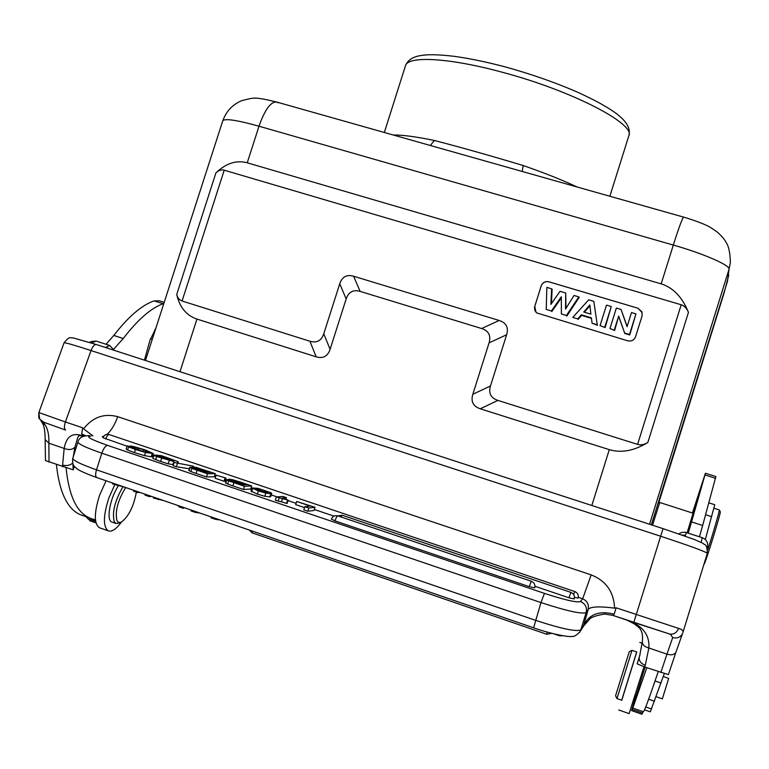 <?xml version="1.0" encoding="UTF-8"?>
<svg xmlns="http://www.w3.org/2000/svg" width="769" height="769" viewBox="0 0 769 769"><rect width="100%" height="100%" fill="white"/><g stroke="black" fill="none" stroke-linecap="round" stroke-linejoin="round"><path stroke-width="1.15" d="M660.831 672.558L666.944 654.159C671.597 655.438 674.615 654.717 676.018 651.987L668.386 674.596L644.72 667.011L637.165 663.839L640.096 654.381M56.416 464.611C59.386 492.237 67.316 508.905 80.197 514.624L83.773 515.874M95.5 520.286L89.291 517.806C76.612 512.154 68.874 495.515 66.076 467.879M85.724 516.557L90.444 520.978M614.354 329.882L618.689 316.078L624.63 332.977L629.513 334.438L635.944 313.887L631.503 312.57L627.071 326.719L621.073 309.465L616.363 308.061L609.942 328.555L614.633 330.43L618.689 316.078M618.862 316.924L624.63 332.977M624.678 333.458L629.744 334.976L629.513 334.438M629.744 334.976L635.944 313.887M627.148 326.479L621.073 309.465M614.633 330.43L609.942 328.555M604.838 327.027L611.259 306.543L606.491 305.13L600.07 325.595L605.126 327.575L611.259 306.543M605.126 327.575L600.07 325.595M590.89 314.156L589.833 304.957L583.738 312.012L590.89 314.156M584.373 312.204L589.919 305.774M593.822 301.361L588.698 299.833L572.78 317.395L577.779 318.895L581.297 314.809L591.371 317.837L592.063 323.182L597.225 324.739L593.822 301.361L597.225 324.739M577.779 318.895L572.78 317.395M578.096 319.452L581.604 315.386L581.297 314.809M581.604 315.386L591.438 318.328M597.609 325.316L592.063 323.182M561.322 296.767L551.411 310.974L546.23 309.417L546.846 287.385L551.642 288.817L550.873 304.409L560.024 291.307L565.734 293.008L565.523 309.071L574.03 295.469L578.778 296.882L566.455 315.492L561.37 313.963L561.322 296.767M546.23 309.417L551.411 310.974M551.806 311.551L561.322 297.911M566.455 315.492L561.37 313.963M566.811 316.069L579.259 297.267L578.778 296.882M565.974 308.34L565.734 293.008M551.411 303.64L552.123 289.192L551.642 288.817M536.003 312.291L534.753 306.427L541.213 285.953C542.683 282.511 545.25 281.137 548.912 281.839L637.924 308.206L548.874 281.79C545.211 281.089 542.645 282.454 541.174 285.895L534.493 307.389L534.84 310.407L536.608 312.868L627.715 340.83C631.464 341.561 634.089 340.186 635.579 336.697L642.086 315.924L641.923 311.829L637.924 308.206L642.173 312.599M506.627 334.746C508.751 327.536 506.271 322.778 499.187 320.471L481.625 328.526C488.709 330.843 491.189 335.62 489.065 342.868L506.627 334.746L490.468 385.98L472.82 394.295C470.676 401.543 473.156 406.378 480.26 408.791L497.908 400.409L637.588 444.376C640.788 445.328 644.211 444.684 647.844 442.454L688.457 312.349C686.794 308.282 684.372 305.754 681.199 304.764L224.221 170.189C221.395 169.411 218.636 170.305 215.935 172.852L176.726 294.489L177.927 297.661L179.475 299.545L182.07 300.996L309.945 341.244L316.165 356.826L196.941 319.077L180.004 371.706M176.726 294.489C179.638 307.312 186.386 315.511 196.941 319.077M316.165 356.826C323.057 358.854 327.69 356.355 330.093 349.337L323.768 333.784C321.394 340.754 316.78 343.243 309.945 341.244M323.768 333.784L339.744 283.761L346.165 298.949L330.093 349.337M499.187 320.471L353.605 276.234C346.723 274.293 342.109 276.802 339.744 283.761M346.165 298.949C348.549 291.941 353.202 289.423 360.132 291.384L353.605 276.234M481.625 328.526L360.132 291.384M472.82 394.295L489.065 342.868M497.908 400.409C490.814 398.015 488.334 393.209 490.468 385.98M591.832 505.493L609.298 449.644L480.26 408.791M609.298 449.644C621.323 453.239 634.175 450.845 647.844 442.454M688.457 312.349C682.209 297.074 673.106 287.587 661.167 283.876L673.317 245.071C703.779 253.712 730.463 265.42 729.041 269.217L730.387 262.642C730.156 253.068 728.772 246.388 726.224 242.62C724.879 239.841 722.014 236.41 717.631 232.344C712.363 228.48 708.268 225.99 705.346 224.875C702.962 223.664 692.744 219.732 683.679 217.137C682.42 217.973 678.969 227.278 673.317 245.071L258.999 126.212L247.233 162.797L661.167 283.876M215.935 172.852C226.067 163.239 236.496 159.885 247.233 162.797M719.323 509.991L720.274 511.769C721.63 510.76 705.221 564.004 704.173 563.985L704.125 564.013M714.055 508.271L719.303 509.943C720.072 509.414 713.276 532.859 707.643 550.114M662.369 698.858L668.674 678.45L663.32 676.499M705.317 539.53L714.747 504.733L709.105 502.926M650.334 711.834L664.253 673.673M646.816 667.732L632.81 708.066L631.589 710.614L635.886 695.532M643.201 711.7L643.413 711.777C644.547 710.892 649.478 697.521 658.206 671.654M641.932 714.238L643.086 711.661M691.552 521.891L688.245 533.128M699.454 536.772L702.674 525.487M702.664 525.506L715.862 476.549L705.433 473.262L691.542 521.911L702.664 525.506M692.427 513L705.404 473.252M687.13 532.773L698.223 496.361L692.792 513.115M652.496 525.198L659.744 502.493L693.215 513.259M649.574 524.247L729.041 269.217L727.493 281.271L651.333 524.823M727.589 280.964L658.677 503.041L724.1 292.941L728.752 275.119M577.183 187.021C562.495 180.1 544.481 172.929 523.151 165.518L522.199 171.468M393.199 134.988C402.331 134.873 416.039 136.699 434.341 140.477L430.371 145.504M511.01 168.305L438.859 147.898M434.341 140.477C461.496 147.523 491.103 155.867 523.151 165.518M222.731 120.925L222.799 120.695C225.154 118.32 237.217 120.156 258.999 126.212C264.901 109.554 270.794 101.498 276.696 102.037L442.963 149.061M155.876 328.18L149.917 340.407L144.428 360.152M154.886 329.526L154.713 331.795M113.774 349.107L123.261 338.523C137.805 319.577 151.108 307.984 163.163 303.755L163.826 303.553M164.201 302.371L159.25 300.804L154.079 300.89C141.871 305.062 128.442 316.578 113.774 335.457L106.035 344.281M112.745 483.076L112.476 483.912L124.78 487.219M139.929 492.429L137.584 492.545L137.843 491.708M133.787 490.314L133.527 491.151L137.584 492.545M116.792 485.393L117.061 484.557M546.788 634.271L547.22 632.089M151.551 496.418L149.244 496.563L149.513 495.726M145.264 494.265L144.995 495.101L149.244 496.563M219.809 519.902L215.503 519.354L215.772 518.508M211.36 516.989L211.09 517.835L215.503 519.354M210.783 516.797L211.09 517.835M199.815 513.019L195.345 512.423L195.614 511.577M191.462 510.145L191.193 510.991L191 509.991M195.345 512.423L191.193 510.991M178.11 505.56L179.004 506.8L183.551 508.357L183.81 507.521M153.627 497.139L153.358 497.976L163.71 500.609M158.203 499.639L158.472 498.802M179.264 505.954L179.004 506.8M91.338 341.513L96.163 341.071L91.492 342.974M105.18 347.396L105.997 347.127L108.333 348.424M96.163 341.08L109.679 345.464L114.254 350.347M74.41 466.35L73.151 469.84L45.467 460.583M73.257 456.748L74.987 447C72.632 449.759 69.027 450.23 64.173 448.423L62.606 465.053C66.643 466.12 70.008 465.456 72.709 463.053M77.592 437.994L74.987 447M83.792 436.225L81.725 433.995L85.724 435.773M574.501 597.378L578.134 598.032C578.759 594.985 577.654 592.832 574.818 591.544L573.636 594.514M333.977 516.124L314.319 509.482M296.103 503.32L288.058 500.609M277.09 496.899L271.265 494.928M251.838 488.363L251.002 488.084M226.432 479.779L225.548 479.481M215.81 476.194L214.609 475.79M153.742 455.219L152.781 454.892M127.077 446.203L102.902 437.705C104.132 434.918 106.247 433.879 109.236 434.581C108.016 434.475 106.843 435.946 105.709 438.984M568.925 597.773L574.26 598.955C574.895 595.879 573.78 593.687 570.906 592.39L568.925 597.773L534.955 586.286M529.216 586.641L534.715 587.852C535.359 584.757 534.244 582.556 531.369 581.249L529.216 586.641L334.976 520.873L331.487 519.104M135.431 449.49L128.577 446.914L127.433 445.857L143.601 451.605L149.253 452.249L143.774 449.788L130.249 445.943L134.277 446.712L144.957 449.836L153.233 453.479L145.524 452.499L135.431 449.49L134.431 452.614L144.524 455.623L145.524 452.499M127.587 450.028L134.431 452.614M144.524 455.623L151.205 456.786L152.195 453.681M151.205 456.786L152.243 456.575L153.214 453.527M130.249 445.943L130.009 446.722M133.575 448.442L133.969 447.202M137.891 449.961L138.468 448.164M143.226 451.509L143.774 449.788M148.504 452.422L148.715 451.739M126.164 449.067L127.596 450.038L128.586 446.924M161.692 455.719L178.245 461.717L163.816 456.671L161.605 456.546L173.861 461.506L156.684 456.575L154.117 455.431L154.252 454.931L169.689 460.256L157.328 455.325L161.692 455.719M157.828 456.142L157.981 455.652M153.79 455.075L152.791 458.199L154.117 455.431M153.118 458.555L160.606 461.477L161.605 458.334M160.606 461.477L168.18 463.803L169.18 460.66M168.18 463.803L172.871 464.63L173.948 461.458M168.526 459.112L168.805 458.237M173.083 460.862L173.381 459.929M173.967 460.612L173.775 461.227M177.36 463.025L177.726 461.881M193.288 466.158L174.092 462.496L193.288 466.158L193.086 466.783M177.351 463.601L176.351 466.745L173.092 465.639L174.092 462.496M176.351 466.745L189.337 468.782M197.258 469.965L197.479 469.253L206.976 472.435L204.689 472.474L193.971 468.686M197.479 469.253L194.038 468.475M204.256 471.166L204.516 470.349L210.523 472.377L207.976 472.426L196.21 468.215M198.796 469.301L199.017 468.59L196.326 468.042M204.496 470.349L199.008 468.581M191.865 468.417L207.505 473.791L215.291 473.637L196.287 467.437L192.577 466.754L191.981 467.475M195.451 468.417L192.183 466.86M190.116 467.187L195.432 468.417M189.818 467.292L188.818 470.436L190.895 471.57L191.894 468.427L190.135 467.196M197.047 470.253L196.047 473.406L206.505 476.943L214.301 476.742L215.291 473.637M190.866 471.57L196.037 473.406M206.505 476.943L207.505 473.791M225.99 478.078L216.147 475.117L225.99 478.078L225 481.202L223.99 481.24L224.981 478.107M223.99 481.24L215.157 478.251L216.147 475.117M233.843 482.326L234.074 481.615L236.496 482.413L243.658 484.835L241.533 484.931L234.612 482.586M230.623 481.048L234.622 482.586M234.074 481.615L230.681 480.856M240.62 483.451L240.88 482.634L246.955 484.681L244.59 484.787L232.603 480.49M235.122 481.567L235.352 480.856L232.709 480.337M240.87 482.634L235.343 480.846M228.643 480.846L244.465 486.287L251.684 485.931L240.111 482.019M232.536 479.673L240.091 482.019M231.978 480.76L228.576 479.135L232.565 479.693M226.73 479.558L231.969 480.76M228.672 480.856L226.74 479.943L225.73 483.105L227.662 484.018L228.672 480.856M233.901 482.711L232.892 485.883L243.456 489.459L250.694 489.046L251.684 485.931M227.643 484.018L232.882 485.873M243.456 489.459L244.465 486.287M267.256 492.525L268.121 492.247L264.546 490.545L255.654 489.132L259.105 490.843L267.256 492.525M256.173 489.67L256.423 488.911M258.038 488.363L271.053 492.766L271.726 493.467L270.794 493.727L265.834 493.112M250.982 491.055L257.346 494.121L264.796 496.274L265.795 493.092L258.346 490.939L251.972 487.94L258 488.344M251.617 491.804L252.626 488.632M257.346 494.121L258.346 490.939M264.824 496.293L269.794 496.88L270.794 493.727M269.794 496.88L270.736 496.62L271.717 493.515M288.202 500.167L281.887 498.043L286.443 497.658L282.848 496.447L276.34 496.957L288.202 500.167L287.193 503.349L286.51 503.416L281.454 501.811L282.463 498.629M285.895 499.398L286.443 497.658M279.166 497.918L278.157 501.109L275.331 500.148L276.34 496.957M278.157 501.109L281.454 501.811M287.51 500.235L286.501 503.416M315.011 507.309L296.68 501.475L310.33 506.079L304.832 506.684L308.782 508.021L315.011 507.309L314.012 510.453L307.763 511.222L308.782 508.021M304.534 507.617L295.69 504.627L296.68 501.475M307.763 511.222L303.813 509.885L304.832 506.684M72.824 458.122L72.757 458.324C73.228 460.593 81.139 464.428 96.51 469.821L535.426 620.285C561.274 628.734 576.394 631.935 580.787 629.878L586.18 612.566C587.237 607.404 585.353 603.732 580.508 601.541L582.652 598.811C587.391 600.964 589.179 604.665 588.025 609.904L588.323 609.096C591.178 606.578 599.926 606.251 614.566 608.125L616.123 607.808L614.191 614.181L612.835 615.363L604.607 614.018C595.84 615.575 590.852 617.315 589.612 619.218L583.786 625.812M89.579 435.677L88.743 435.639C82.571 435.744 78.976 437.878 77.957 442.04L78.015 441.858M92.886 435.84L83.552 428.871C92.77 417.144 104.161 413.078 117.734 416.683C114.792 424.68 111.255 430.563 107.122 434.322M612.864 615.373L633.81 622.467L660.648 536.233L91.03 350.558L65.403 421.97L82.668 427.795L83.552 428.871M588.323 609.096L583.556 625.61C589.092 614.21 599.301 610.394 614.191 614.181M584.017 625.457L584.661 624.466M38.988 412.607L65.403 421.97C64.038 426.276 64.106 428.977 65.596 430.063L43.737 422.21L39.661 419.009L38.863 412.597M64.048 342.82L64.077 342.763C70.171 335.265 70.123 338.466 73.007 337.851L96.385 344.541L663.041 528.63L694.34 539.482L702.953 543.289C704.952 545.673 707.028 543.01 707.326 553.257C704.913 551.392 689.36 545.711 660.648 536.233L663.041 528.63L96.385 344.541C94.539 344.281 92.761 346.281 91.03 350.558C74.362 345.156 65.375 342.561 64.077 342.763L38.873 412.559C38.546 416.779 38.815 418.932 39.671 419.018L43.449 422.075M45.092 424.873L42.295 422.969L40.863 420.73L43.487 422.104L45.092 424.873C47.832 428.996 49.091 435.1 48.86 443.194L64.173 448.423C66.23 436.85 72.036 432.534 81.572 435.475M633.81 622.467L669.799 634.079L612.787 615.344M669.876 634.089C673.971 634.54 676.855 632.637 678.518 628.379C681.997 629.378 683.487 630.695 682.987 632.339L682.968 632.416M682.862 632.676L707.326 553.257M682.526 633.598C680.43 637.366 677.153 638.683 672.712 637.549L670.481 634.367L669.443 633.992M678.806 533.897L681.767 532.369L685.15 532.215L702.174 537.646C706.461 539.492 708.268 542.654 707.595 547.134L707.297 548.432M685.179 536.118L685.487 535.339L681.94 534.974M626.677 620.045C636.597 624.976 632.57 622.63 638.558 627.235C641.846 630.003 643.105 634.896 642.336 641.913L639.539 656.361M642.365 641.644L642.317 641.913C642.384 644.778 644.557 646.806 648.863 647.988L645.258 665.358C640.712 663.416 638.731 660.677 639.299 657.139L637.193 663.734M672.712 637.549L666.944 654.159L648.863 647.988C649.747 634.983 642.74 625.803 627.831 620.439M645.104 667.146L636.299 695.33L634.925 696.012M628.638 653.756L615.565 695.782L616.978 698.579L631.974 650.353L629.282 651.708L628.638 653.756M616.978 698.579L621.794 700.261L636.77 651.997L631.974 650.353M636.674 651.968L621.698 700.223M629.109 713.603L643.989 666.761M136.334 492.122C133.787 506.194 128.894 516.114 121.637 521.882C119.503 522.958 117.936 522.507 116.926 520.507C114.908 511.404 117.82 500.417 125.683 487.527M119.618 522.987L115.994 523.497L114.225 521.613C111.976 512.385 114.869 500.782 122.925 486.796M118.416 485.768C109.996 498.129 106.007 520.305 111.803 522.036L112.236 522.189M121.54 521.93C116.302 529.12 111.88 532.09 108.266 530.841C102.969 526.784 103.161 515.864 108.833 498.052L114.764 484.691M106.093 480.788L99.71 494.9C94.049 512.683 93.914 523.612 99.297 527.688L99.932 527.909M251.924 532.782L546.759 634.262L551.767 633.329M95.673 521.488L87.724 518.7M224.221 170.189L182.07 300.996M637.588 444.367L681.199 304.764M705.75 514.788L711.719 516.701M655.053 680.959L661.129 683.055M654.515 701.27L648.642 699.232M645.72 706.951L651.526 708.989M632.08 709.364L642.509 713.017M705.058 474.973L715.622 478.318M277.974 102.767L276.696 102.037M609.875 196.258L628.773 135.93C636.098 124.165 572.069 90.675 502.07 72.19C449.125 57.733 408.156 55.714 405.532 65.548L405.359 66.124M163.163 303.755L154.079 300.89M123.261 338.523L113.774 335.457M562.889 635.761L559.476 635.79L559.572 635.146M251.924 530.946L252.309 532.927M105.997 347.127L109.707 345.473M62.674 466.764L62.606 465.053M42.295 422.969C44.179 425.603 45.121 431.121 45.121 439.512L48.86 443.194L49.014 462.073M73.199 469.753L72.892 463.649M82.514 435.85L82.12 436.955M81.725 433.995L82.668 427.795M570.896 592.38L342.263 515.24L340.782 516.883M531.35 581.249L337.831 515.884C337.053 515.951 336.101 517.614 334.976 520.873M157.145 455.911L157.328 455.325M163.701 458.689L163.96 457.872M155.684 459.708L156.684 456.575M172.871 464.63L173.861 461.506M163.605 457.315L163.807 456.671M199.892 470.042L199.652 470.772M189.039 470.686L190.039 467.542M236.496 482.413L236.266 483.143M264.007 492.218L264.546 490.545M533.619 627.821L540.963 602.569L101.825 453.191L96.51 469.821C95.308 474.012 95.375 476.597 96.731 477.568L96.923 477.636M588.025 609.904L586.18 612.566C581.883 614.325 566.811 610.99 540.963 602.569L544.442 593.38L107.545 445.376C105.468 445.789 103.555 448.385 101.825 453.191C86.445 447.846 78.486 444.126 77.957 442.04L72.757 458.324C72.257 462.669 73.026 465.591 75.054 467.081C76.765 468.484 76.746 470.263 96.731 477.568L533.58 627.802C552.873 634.646 571.031 637.501 572.232 636.348C573.837 636.953 576.423 635.396 579.989 631.666L579.499 632.416M583.556 625.61L579.989 631.666L583.998 625.485M580.508 601.541C577 602.79 564.984 600.07 544.442 593.38M107.545 445.376C90.463 439.33 84.984 436.215 91.107 436.013M117.734 416.683L591.169 574.885L582.652 598.811L578.298 597.34M103.248 436.888L102.229 436.542L103.555 436.388M583.527 625.668L584.853 624.178M591.169 574.885C606.059 580.845 613.864 591.928 614.566 608.125M616.123 607.808L678.518 628.379M45.467 460.621L45.131 439.224M701.145 542.318L702.203 537.656M686.265 532.494L685.487 535.339M682.555 633.521L676.076 651.795M645.258 665.358L644.72 667.011M80.197 514.624L89.291 517.806M93.597 519.229L94.26 519.469M89.867 520.776L95.99 522.92M662.388 698.867L656.341 696.772M644.518 709.806L650.363 711.844M632.81 708.066L643.413 711.777M631.589 710.614L641.961 714.247M658.408 503.186L659.744 502.493M439.724 148.148L443.588 149.196M505.944 166.825L510.424 168.142M506.435 167.008L683.631 217.118M384.327 132.479L405.532 65.548C407.935 59.963 413.097 56.627 421.028 55.531C427.977 54.253 439.128 54.532 454.469 56.358C469.628 58.473 486.46 61.962 504.964 66.826C531.994 74.295 556.881 83.062 579.624 93.126C595.158 100.403 601.925 104.2 609.423 108.881C624.736 118.349 631.214 127.289 628.85 135.69M276.398 101.96C252.54 96.24 253.933 97.932 242.062 100.537C232.757 104.353 226.374 111.024 222.904 120.531M222.818 120.646L145.456 360.488M150.445 338.735L152.281 339.321M559.476 635.79L553.815 633.848M249.281 530.033L252.165 532.869M89.521 342.349L91.232 341.561M109.236 434.581L574.808 591.544M342.263 515.24L337.783 515.874M337.831 515.884C334.755 515.172 332.593 516.278 331.333 519.19M126.154 449.096L127.145 445.991M156.741 454.892L156.492 455.69M178.235 461.746L177.802 463.092M228.576 479.135L228.364 479.789M225.471 482.817L226.471 479.664M250.973 491.103L251.972 487.94M77.602 437.974L78.717 435.706L82.908 435.927M669.799 634.079L670.433 634.358M670.433 634.348L668.578 633.723M618.785 709.979L629.129 713.613M639.76 642.403L642.173 643.23M121.637 521.882L119.406 523.103M111.803 522.036L115.994 523.497M99.297 527.688L108.266 530.841"/></g></svg>

